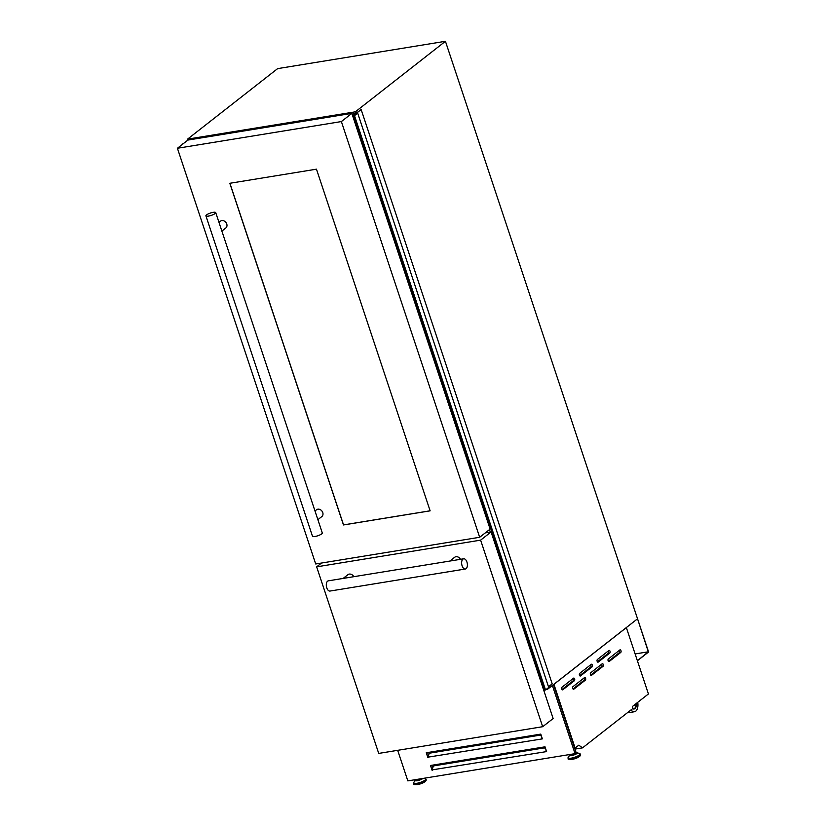 <?xml version="1.0" encoding="UTF-8"?>
<svg xmlns="http://www.w3.org/2000/svg" width="826" height="826" viewBox="0 0 826 826"><rect width="100%" height="100%" fill="white"/><g stroke="black" fill="none" stroke-linecap="round" stroke-linejoin="round"><path stroke-width="1.24" d="M648.317 651.797L637.383 660.759L648.586 651.993L637.538 618.798L648.317 651.797L635.122 653.955M186.697 140.998L183.052 143.848M182.969 143.579L183.517 143.487M352.124 114.256L356.656 113.565L353.6 115.805L354.488 115.65L545.532 689.968L548.722 687.469L357.668 113.152L356.357 113.327L361.148 109.548L552.191 683.866L548.485 686.767M361.148 109.548L355.81 113.461L352.093 114.164M489.498 529.59L490.324 532.078M543.178 688.574L544.086 688.43M353.621 115.826L544.644 690.123L545.532 689.968M354.488 115.65L357.668 113.152M610.011 651.239A1.384 0.743 80.8 0 0 609.154 650.382A1.384 0.743 80.8 0 0 608.948 650.465L597.374 659.53A1.384 0.743 80.8 0 0 597.095 661.12A1.384 0.743 80.8 0 0 598.014 662.173A1.384 0.743 80.8 0 0 598.22 662.08L609.794 653.015A1.384 0.743 80.8 0 0 610.011 651.239M597.404 661.822L608.359 653.242A1.384 0.743 80.8 0 0 608.586 651.466A1.384 0.743 80.8 0 0 608.328 650.96M592.325 665.085A1.384 0.743 80.8 0 0 591.457 664.228A1.384 0.743 80.8 0 0 591.261 664.321L579.676 673.386A1.384 0.743 80.8 0 0 579.398 674.966A1.384 0.743 80.8 0 0 580.317 676.019A1.384 0.743 80.8 0 0 580.523 675.926L592.108 666.861A1.384 0.743 80.8 0 0 592.325 665.085M579.707 675.678L590.673 667.098A1.384 0.743 80.8 0 0 590.889 665.322A1.384 0.743 80.8 0 0 590.631 664.806M574.628 678.941A1.384 0.743 80.8 0 0 573.771 678.074A1.384 0.743 80.8 0 0 573.564 678.167L561.979 687.232A1.384 0.743 80.8 0 0 561.711 688.822A1.384 0.743 80.8 0 0 562.63 689.865A1.384 0.743 80.8 0 0 562.826 689.772L574.411 680.707A1.384 0.743 80.8 0 0 574.628 678.941M562.021 689.524L572.976 680.944A1.384 0.743 80.8 0 0 573.203 679.168A1.384 0.743 80.8 0 0 572.945 678.652M620.976 650.671A1.384 0.743 80.8 0 0 620.109 649.814A1.384 0.743 80.8 0 0 619.913 649.897L608.328 658.962A1.384 0.743 80.8 0 0 608.06 660.552A1.384 0.743 80.8 0 0 608.979 661.595A1.384 0.743 80.8 0 0 609.175 661.512L620.76 652.447A1.384 0.743 80.8 0 0 620.976 650.671M608.37 661.254L619.324 652.674A1.384 0.743 80.8 0 0 619.541 650.898A1.384 0.743 80.8 0 0 619.293 650.392M603.279 664.517A1.384 0.743 80.8 0 0 602.422 663.66A1.384 0.743 80.8 0 0 602.216 663.753L590.642 672.818A1.384 0.743 80.8 0 0 590.363 674.398A1.384 0.743 80.8 0 0 591.282 675.451A1.384 0.743 80.8 0 0 591.488 675.358L603.063 666.293A1.384 0.743 80.8 0 0 603.279 664.517M590.673 675.11L601.627 666.53A1.384 0.743 80.8 0 0 601.855 664.754A1.384 0.743 80.8 0 0 601.596 664.238M585.593 678.373A1.384 0.743 80.8 0 0 584.725 677.506A1.384 0.743 80.8 0 0 584.529 677.599L572.945 686.664A1.384 0.743 80.8 0 0 572.666 688.254A1.384 0.743 80.8 0 0 573.585 689.297A1.384 0.743 80.8 0 0 573.791 689.204L585.376 680.139A1.384 0.743 80.8 0 0 585.593 678.373M572.986 688.956L583.941 680.376A1.384 0.743 80.8 0 0 584.158 678.6A1.384 0.743 80.8 0 0 583.899 678.084M416.232 779.517L416.366 779.889A2.87 0.692 -18.4 0 0 417.75 780.033A2.87 0.692 -18.4 0 0 421.343 778.691M576.104 752.837L576.145 752.951A2.87 0.692 161.6 0 1 574.896 754.004A2.87 0.692 161.6 0 1 572.088 754.902A2.87 0.692 161.6 0 1 570.704 754.757L570.58 754.386M428.395 757.091L541.804 738.971L541.949 737.587M541.732 736.957L541.804 738.971L542.372 738.878L540.782 734.107L426.247 752.765L427.837 757.525M432.628 769.801L546.027 751.681L546.172 750.297M545.965 749.667L546.027 751.681L546.606 751.588L545.015 746.818L430.48 765.475L432.06 770.245M634.368 704.96A2.592 1.404 -99.2 0 1 633.552 705.765A2.592 1.404 -99.2 0 1 633.335 705.765M546.1 689.524L547.473 689.307L637.538 618.798L445.431 41.3L277.629 68.63L187.564 139.129L187.874 140.079L351.835 113.379L490.128 529.094L479.669 537.282L341.375 121.567L177.414 148.267L315.708 563.982L479.669 537.282M626.366 627.626L553.926 684.331L575.123 748.057L578.809 745.176L582.537 747.86L632.964 708.388L632.344 706.54L648.431 693.954L626.366 627.626L553.926 684.331M574.958 749.089L582.537 747.86M445.431 41.3L355.366 111.809L187.564 139.129M543.622 689.927L544.54 689.782M355.366 111.809L355.892 113.399M547.246 688.626L547.473 689.307M627.553 712.621A8.621 4.667 80.8 0 0 628.658 712.683L634.523 711.723A8.621 4.667 80.8 0 0 637.724 702.337M630.992 709.926A8.621 4.667 80.8 0 0 634.523 711.723M632.623 708.646A5.865 3.17 80.8 0 0 634.079 708.997A5.865 3.17 80.8 0 0 636.361 703.401M633.79 709.028A5.865 3.17 80.8 0 0 635.813 703.824M428.405 754.964L427.6 752.538M432.628 767.674L431.822 765.258M397.667 750.328L407.837 780.89L575.061 753.653L576.187 752.775L553.503 684.578M575.061 753.653L552.377 685.466M545.79 749.161L544.468 747.86L545.728 748.955M432.638 770.152L432.556 767.777L433.939 765.857L544.468 747.86M541.567 736.451L540.235 735.14L541.495 736.245M428.405 757.432L428.333 755.067L429.706 753.147L540.235 735.14M353.817 576.693A4.316 3.48 -128.1 0 0 347.922 574.679L343.131 578.427M460.505 559.316A4.316 3.48 -128.1 0 0 454.62 557.302L449.819 561.06M466.927 562.021A5.173 2.798 80.8 0 0 463.685 558.799A5.173 2.798 80.8 0 0 462.106 565.8A5.173 2.798 80.8 0 0 465.348 569.011A5.173 2.798 80.8 0 0 466.927 562.021M463.685 558.799L328.356 580.833A5.173 2.798 80.8 0 0 326.776 587.833A5.173 2.798 80.8 0 0 330.018 591.055L465.348 569.011M542.682 726.704L480.618 540.142L316.657 566.842L378.721 753.415L542.682 726.704L553.141 718.527L491.078 531.965L485.265 532.904M480.618 540.142L491.078 531.965M316.657 566.842L321.52 563.033M215.72 212.592L322.295 532.956A5.173 1.239 161.6 0 1 320.044 534.866A5.173 1.239 161.6 0 1 314.974 536.487A5.173 1.239 161.6 0 1 312.476 536.229L205.901 215.854A5.173 1.239 161.6 0 1 208.162 213.955A5.173 1.239 161.6 0 1 213.232 212.334A5.173 1.239 161.6 0 1 215.72 212.592A5.173 1.239 161.6 0 1 213.469 214.492A5.173 1.239 161.6 0 1 208.4 216.113A5.173 1.239 161.6 0 1 205.901 215.854M317.876 519.657L321.841 516.56A4.316 3.48 -128.1 0 0 322.76 512.574A4.316 3.48 -128.1 0 0 316.523 509.766L314.985 510.974M221.874 231.073L225.839 227.966A4.316 3.48 -128.1 0 0 226.758 223.991A4.316 3.48 -128.1 0 0 220.521 221.182L218.983 222.38M316.472 169.175L229.814 183.289L343.471 524.954L430.129 510.84L316.472 169.175M341.375 121.567L351.835 113.379M177.414 148.267L187.874 140.079M229.917 183.269L343.554 524.892L430.109 510.798M353.735 115.826L544.788 690.144M544.902 690.092L353.848 115.774L544.881 690.102M353.941 115.733L544.995 690.051M415.54 779.63L414.993 780.24A4.398 1.053 -18.4 0 1 415.623 779.62A4.027 0.971 -18.4 0 0 417.202 780.456A4.027 0.971 -18.4 0 0 422.313 778.526M424.43 778.185L425.483 778.701A6.35 1.528 -18.4 0 1 423.593 781.024A6.35 1.528 -18.4 0 1 416.789 783.306A6.35 1.528 -18.4 0 1 413.785 782.594L414.993 780.24A4.398 1.053 -18.4 0 0 417.078 780.735A4.398 1.053 -18.4 0 0 422.912 778.433M413.785 782.594L413.692 783.368A6.494 1.559 -18.4 0 0 416.831 783.688A6.494 1.559 -18.4 0 0 423.191 781.664A6.494 1.559 -18.4 0 0 426.02 779.269L426.226 779.868C425.442 782.046 422.489 783.626 417.357 784.617C414.621 784.855 413.465 784.638 413.898 783.977A6.494 1.559 -18.4 0 0 417.027 784.297A6.494 1.559 -18.4 0 0 423.397 782.263A6.494 1.559 -18.4 0 0 426.226 779.868M414.6 784.39A5.978 1.435 -18.4 0 0 417.429 784.576A5.978 1.435 -18.4 0 0 425.906 780.632M576.032 752.3A4.027 0.971 161.6 0 1 576.527 753.488A4.027 0.971 161.6 0 1 571.54 755.325A4.027 0.971 161.6 0 1 569.981 754.479A4.398 1.053 161.6 0 0 569.341 755.109L568.236 758.836A6.494 1.559 161.6 0 0 571.375 759.156A6.494 1.559 161.6 0 0 577.735 757.132A6.494 1.559 161.6 0 0 580.564 754.737C579.79 756.915 576.827 758.495 571.695 759.476C568.959 759.724 567.803 759.507 568.236 758.836M576.496 752.29A4.398 1.053 161.6 0 1 577.446 752.414A4.398 1.053 161.6 0 1 576.135 754.024A4.398 1.053 161.6 0 1 571.416 755.604A4.398 1.053 161.6 0 1 569.341 755.109L569.878 754.499M575.381 752.352L579.821 753.56A6.35 1.528 161.6 0 1 577.942 755.893A6.35 1.528 161.6 0 1 571.127 758.175A6.35 1.528 161.6 0 1 568.123 757.452M579.821 753.56L580.368 754.138A6.494 1.559 161.6 0 1 577.529 756.523A6.494 1.559 161.6 0 1 571.169 758.557A6.494 1.559 161.6 0 1 568.03 758.237M580.244 755.491A5.978 1.435 161.6 0 1 571.768 759.445A5.978 1.435 161.6 0 1 568.938 759.259M583.941 680.376L585.376 680.139M601.627 666.53L603.063 666.293M619.324 652.674L620.76 652.447M572.976 680.944L574.411 680.707M590.673 667.098L592.108 666.861M608.359 653.242L609.794 653.015M353.6 115.805L544.644 690.123M425.483 778.701L426.02 779.269M580.368 754.138L580.564 754.737M413.692 783.368L413.898 783.977"/></g></svg>
